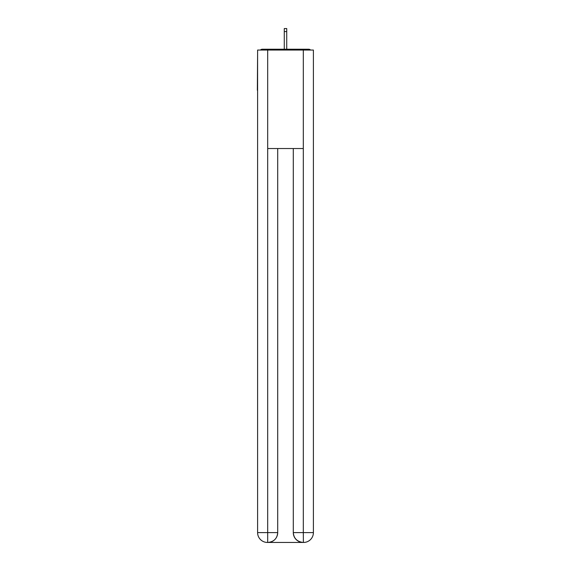 <?xml version="1.0" encoding="UTF-8"?>
<svg xmlns="http://www.w3.org/2000/svg" width="571" height="571" viewBox="0 0 571 571"><rect width="100%" height="100%" fill="white"/><g stroke="black" fill="none" stroke-linecap="round" stroke-linejoin="round"><path stroke-width="0.86" d="M313.4 54.316L313.4 124.735M257.6 90.261L257.6 124.735M257.35 90.261L257.6 54.316M310.56 50.048A2.462 2.462 0 0 0 308.725 49.227L262.275 49.227A2.462 2.462 0 0 0 260.44 50.048M308.725 49.227L298.305 49.227M272.695 49.227L262.275 49.227M267.442 542.45A9.85 9.85 0 0 1 257.6 532.6L277.706 532.6L277.706 148.531L277.706 532.6A9.85 9.85 0 0 1 267.856 542.45L267.442 542.45A9.85 9.85 0 0 1 257.6 532.6L257.6 50.048L267.692 50.048L267.692 148.531L303.308 148.531L303.308 50.048L267.692 50.048M303.308 50.048L313.4 50.048L313.4 532.6A9.85 9.85 0 0 1 303.558 542.45L303.144 542.45A9.85 9.85 0 0 1 293.294 532.6L293.294 148.531L293.294 532.6C293.801 538.403 297.077 541.686 303.144 542.45L267.856 542.45C273.944 541.815 277.228 538.532 277.706 532.6M293.294 532.6L303.308 532.6L303.387 542.45M267.692 148.531L267.692 542.45M286.728 31.583L284.272 31.583L284.272 28.55L286.728 28.55L286.728 49.227M284.272 31.583L284.272 49.227M303.308 148.531L303.308 532.6L313.4 532.6"/></g></svg>
